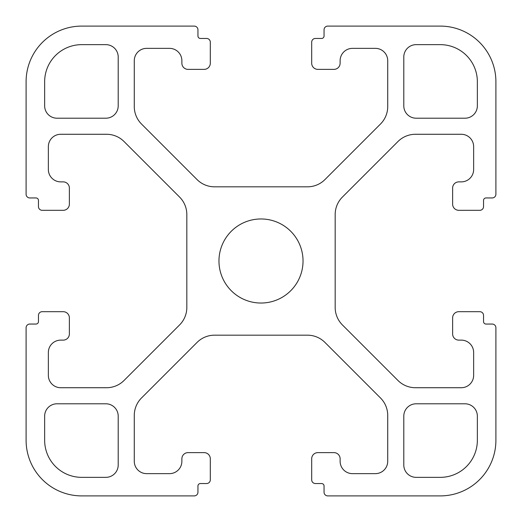<?xml version="1.0" encoding="UTF-8"?>
<svg xmlns="http://www.w3.org/2000/svg" width="522" height="522" viewBox="0 0 522 522"><rect width="100%" height="100%" fill="white"/><g stroke="black" fill="none" stroke-linecap="round" stroke-linejoin="round"><path stroke-width="0.78" d="M303.034 261A42.034 42.034 0 0 1 261 303.034A42.034 42.034 0 0 1 218.966 261A42.034 42.034 0 0 1 261 218.966A42.034 42.034 0 0 1 303.034 261M495.9 194.236L495.9 81.732A55.632 55.632 0 0 0 440.268 26.1L327.764 26.1A3.706 3.706 0 0 0 324.051 29.806L324.051 35.992A2.473 2.473 0 0 1 321.578 38.465L315.399 38.465A3.706 3.706 0 0 0 311.686 42.171L311.686 63.188A6.179 6.179 0 0 0 317.872 69.374L333.943 69.374A6.179 6.179 0 0 0 340.122 63.188L340.122 60.715A12.365 12.365 0 0 1 352.487 48.357L375.357 48.357A12.365 12.365 0 0 1 387.722 60.715L387.722 106.553A24.723 24.723 0 0 1 380.479 124.034L324.938 179.581A24.723 24.723 0 0 1 307.451 186.824L214.549 186.824A24.723 24.723 0 0 1 197.062 179.581L141.521 124.034A24.723 24.723 0 0 1 134.278 106.553L134.278 60.715A12.365 12.365 0 0 1 146.643 48.357L169.513 48.357A12.365 12.365 0 0 1 181.878 60.715L181.878 63.188A6.179 6.179 0 0 0 188.057 69.374L204.128 69.374A6.179 6.179 0 0 0 210.314 63.188L210.314 42.171A3.706 3.706 0 0 0 206.601 38.465L200.422 38.465A2.473 2.473 0 0 1 197.949 35.992L197.949 29.806A3.706 3.706 0 0 0 194.236 26.1L81.732 26.1A55.632 55.632 0 0 0 26.1 81.732L26.1 194.236A3.706 3.706 0 0 0 29.806 197.949L35.992 197.949A2.473 2.473 0 0 1 38.465 200.422L38.465 206.601A3.706 3.706 0 0 0 42.171 210.314L63.188 210.314A6.179 6.179 0 0 0 69.374 204.128L69.374 188.057A6.179 6.179 0 0 0 63.188 181.878L60.715 181.878A12.365 12.365 0 0 1 48.357 169.513L48.357 146.643A12.365 12.365 0 0 1 60.715 134.278L106.553 134.278A24.723 24.723 0 0 1 124.034 141.521L179.581 197.062A24.723 24.723 0 0 1 186.824 214.549L186.824 307.451A24.723 24.723 0 0 1 179.581 324.938L124.034 380.479A24.723 24.723 0 0 1 106.553 387.722L60.715 387.722A12.365 12.365 0 0 1 48.357 375.357L48.357 352.487A12.365 12.365 0 0 1 60.715 340.122L63.188 340.122A6.179 6.179 0 0 0 69.374 333.943L69.374 317.872A6.179 6.179 0 0 0 63.188 311.686L42.171 311.686A3.706 3.706 0 0 0 38.465 315.399L38.465 321.578A2.473 2.473 0 0 1 35.992 324.051L29.806 324.051A3.706 3.706 0 0 0 26.1 327.764L26.1 440.268A55.632 55.632 0 0 0 81.732 495.9L194.236 495.9A3.706 3.706 0 0 0 197.949 492.194L197.949 486.008A2.473 2.473 0 0 1 200.422 483.535L206.601 483.535A3.706 3.706 0 0 0 210.314 479.829L210.314 458.812A6.179 6.179 0 0 0 204.128 452.626L188.057 452.626A6.179 6.179 0 0 0 181.878 458.812L181.878 461.285A12.365 12.365 0 0 1 169.513 473.643L146.643 473.643A12.365 12.365 0 0 1 134.278 461.285L134.278 415.447A24.723 24.723 0 0 1 141.521 397.966L197.062 342.419A24.723 24.723 0 0 1 214.549 335.176L307.451 335.176A24.723 24.723 0 0 1 324.938 342.419L380.479 397.966A24.723 24.723 0 0 1 387.722 415.447L387.722 461.285A12.365 12.365 0 0 1 375.357 473.643L352.487 473.643A12.365 12.365 0 0 1 340.122 461.285L340.122 458.812A6.179 6.179 0 0 0 333.943 452.626L317.872 452.626A6.179 6.179 0 0 0 311.686 458.812L311.686 479.829A3.706 3.706 0 0 0 315.399 483.535L321.578 483.535A2.473 2.473 0 0 1 324.051 486.008L324.051 492.194A3.706 3.706 0 0 0 327.764 495.9L440.268 495.9A55.632 55.632 0 0 0 495.9 440.268L495.9 327.764A3.706 3.706 0 0 0 492.194 324.051L486.008 324.051A2.473 2.473 0 0 1 483.535 321.578L483.535 315.399A3.706 3.706 0 0 0 479.829 311.686L458.812 311.686A6.179 6.179 0 0 0 452.626 317.872L452.626 333.943A6.179 6.179 0 0 0 458.812 340.122L461.285 340.122A12.365 12.365 0 0 1 473.643 352.487L473.643 375.357A12.365 12.365 0 0 1 461.285 387.722L415.447 387.722A24.723 24.723 0 0 1 397.966 380.479L342.419 324.938A24.723 24.723 0 0 1 335.176 307.451L335.176 214.549A24.723 24.723 0 0 1 342.419 197.062L397.966 141.521A24.723 24.723 0 0 1 415.447 134.278L461.285 134.278A12.365 12.365 0 0 1 473.643 146.643L473.643 169.513A12.365 12.365 0 0 1 461.285 181.878L458.812 181.878A6.179 6.179 0 0 0 452.626 188.057L452.626 204.128A6.179 6.179 0 0 0 458.812 210.314L479.829 210.314A3.706 3.706 0 0 0 483.535 206.601L483.535 200.422A2.473 2.473 0 0 1 486.008 197.949L492.194 197.949A3.706 3.706 0 0 0 495.9 194.236M57.009 403.793L105.842 403.793A12.365 12.365 0 0 1 118.207 416.158L118.207 464.991A12.365 12.365 0 0 1 105.842 477.356L81.732 477.356A37.088 37.088 0 0 1 44.644 440.268L44.644 416.158A12.365 12.365 0 0 1 57.009 403.793M416.158 44.644L440.268 44.644A37.088 37.088 0 0 1 477.356 81.732L477.356 105.842A12.365 12.365 0 0 1 464.991 118.207L416.158 118.207A12.365 12.365 0 0 1 403.793 105.842L403.793 57.009A12.365 12.365 0 0 1 416.158 44.644M416.158 403.793L464.991 403.793A12.365 12.365 0 0 1 477.356 416.158L477.356 440.268A37.088 37.088 0 0 1 440.268 477.356L416.158 477.356A12.365 12.365 0 0 1 403.793 464.991L403.793 416.158A12.365 12.365 0 0 1 416.158 403.793M105.842 118.207L57.009 118.207A12.365 12.365 0 0 1 44.644 105.842L44.644 81.732A37.088 37.088 0 0 1 81.732 44.644L105.842 44.644A12.365 12.365 0 0 1 118.207 57.009L118.207 105.842A12.365 12.365 0 0 1 105.842 118.207"/></g></svg>
